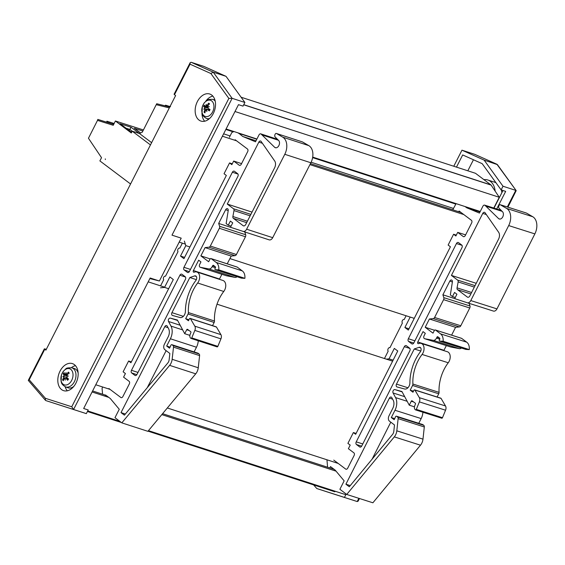 <?xml version="1.0" encoding="UTF-8"?>
<svg xmlns="http://www.w3.org/2000/svg" width="565" height="565" viewBox="0 0 565 565"><rect width="100%" height="100%" fill="white"/><g stroke="black" fill="none" stroke-linecap="round" stroke-linejoin="round"><path stroke-width="0.85" d="M493.789 208.033L499.269 197.284L491.105 185.087A1.236 0.84 -72 0 0 490.943 184.917L475.49 173.293L241.107 97.222M499.269 197.284L234.991 111.51M480.25 211.487L312.699 157.105M256.934 139.004L226.085 128.989M461.054 212.496L310.446 163.61M463.816 214.573L309.931 164.627M236.58 140.819L222.405 136.214M410.155 317.078L229.906 258.579M185.341 244.115L179.19 242.117M392.611 361.176L217.009 304.182M164.655 287.19L148.207 281.85M338.188 463.434L167.325 407.979M110.062 389.398L95.767 384.758M334.176 469.374L162.579 413.679M105.521 395.161L92.604 390.966M336.055 471.161L161.809 414.611M108.791 397.4L92.088 391.983M345.829 494.707L148.468 430.65M119.822 421.356L87.716 410.932M334.833 491.79L148.037 431.166M121.327 422.493L87.434 411.497M143.411 129.964L115.401 121.002L131.306 132.966L132.21 131.179L139.428 133.495L142.288 132.189L156.23 104.673L169.316 107.922L156.399 104.716L156.675 103.741L169.79 106.997M140.614 132.952L134.308 128.283L140.551 132.98M139.308 133.453L131.045 127.238L129.251 130.607M120.55 124.06L130.225 131.341L120.55 124.06M105.365 159.549L105.302 158.892L105.365 159.549M130.557 183.985L99.885 160.912L101.516 157.692L88.458 138.248L97.512 120.38L113.226 125.289L115.401 121.002M151.618 142.663L139.428 133.495M150.467 144.915L129.851 129.42L126.073 128.213M372.088 459.183L390.789 422.175M345.907 484.205L349.297 486.755L392.555 434.421A4.096 2.783 -72.4 0 0 393.805 431.392L394.497 424.965L389.476 421.186A4.132 2.804 107.6 0 1 389.116 415.6L392.802 408.311A7.38 5.007 -72.4 0 0 393.169 400.168L391.792 397.605A2.048 1.391 -72.4 0 0 391.164 397.054A2.048 1.391 -72.4 0 0 389.398 398.141L345.907 484.205L350.265 485.589M409.604 348.153A2.048 1.391 107.6 0 1 409.837 350.816L361.734 446.004A2.048 1.391 107.6 0 1 359.962 447.092A2.048 1.391 107.6 0 1 359.672 446.943L356.466 444.528A2.048 1.391 107.6 0 1 356.233 441.865L404.335 346.677A2.048 1.391 107.6 0 1 406.101 345.582A2.048 1.391 107.6 0 1 406.39 345.738L409.604 348.153M411.786 343.824L408.58 341.408A2.048 1.391 107.6 0 1 408.347 338.746L456.449 243.557A2.048 1.391 107.6 0 1 458.215 242.463A2.048 1.391 107.6 0 1 458.505 242.618L461.718 245.033A2.048 1.391 107.6 0 1 461.951 247.696L413.848 342.884A2.048 1.391 107.6 0 1 412.076 343.972A2.048 1.391 107.6 0 1 411.786 343.824L412.401 344.021M451.421 275.423L482.764 213.401A2.048 1.391 107.6 0 1 484.53 212.313A2.048 1.391 107.6 0 1 484.932 212.56L498.641 232.272A5.827 3.955 107.6 0 1 498.584 239.087L469.889 295.876A2.564 1.737 107.6 0 1 467.679 297.239A2.564 1.737 107.6 0 1 467.319 297.049L457.558 289.711A2.034 1.377 107.6 0 1 457.057 287.868L458.144 281.942A2.034 1.377 -72.4 0 0 457.636 280.099L451.421 275.423L476.239 283.312M465.066 206.557L466.669 207.758L479.445 213.083L482.913 206.218A2.034 1.377 107.6 0 1 484.664 205.137A2.034 1.377 107.6 0 1 484.954 205.286L498.697 218.704A4.061 2.754 -72.4 0 0 499.276 219.001A4.061 2.754 -72.4 0 0 502.885 216.607A4.061 2.754 -72.4 0 0 502.539 211.762L499.065 208.259A2.048 1.391 107.6 0 1 498.944 205.695L499.121 205.349A1.229 0.833 107.6 0 1 500.18 204.7A1.229 0.833 107.6 0 1 500.279 204.742L506.6 208.421A12.882 8.743 107.6 0 1 508.691 225.576L470.793 300.573A4.096 2.783 107.6 0 1 467.255 302.755A4.096 2.783 107.6 0 1 467.241 302.748L454.698 298.624L456.916 294.231L454.55 292.451L452.48 296.554L450.333 294.937L452.388 281.956A2.048 1.391 -72.4 0 0 451.576 280.021A2.048 1.391 -72.4 0 0 449.811 281.109L442.889 294.81L443.815 297.663A2.048 1.391 107.6 0 1 443.603 299.655L434.605 317.459A2.048 1.391 107.6 0 1 433.242 318.589L429.393 318.999L425.205 327.29L434.534 330.257M451.612 335.151L455.567 327.319L459.409 326.909A2.048 1.391 -72.4 0 0 460.772 325.779L469.769 307.981A2.048 1.391 -72.4 0 0 469.988 305.99L469.127 303.349M429.393 318.999L455.567 327.319M414.251 348.972L396.482 384.122A2.048 1.391 -72.4 0 0 397.011 386.94A2.048 1.391 -72.4 0 0 397.047 386.947L404.589 389.002A5.332 3.616 -72.4 0 0 409.908 382.759A36.895 25.044 107.6 0 1 420.304 351.868A2.867 1.949 -72.4 0 0 419.95 347.32A2.867 1.949 -72.4 0 0 419.025 347.348L414.251 348.972L420.784 351.049M414.258 318.349L410.169 317.05L404.893 327.495L408.325 330.08L450.418 246.792L448.13 245.069L453.596 234.256L455.884 235.979L457.707 232.37L465.617 234.885M333.76 460.101L345.681 469.07A2.048 1.391 -72.4 0 0 345.971 469.218A2.048 1.391 -72.4 0 0 347.736 468.131L354.114 455.51A2.048 1.391 -72.4 0 0 353.881 452.84L348.379 448.702L350.201 445.1L347.906 443.377L353.372 432.557L356.098 433.426M353.372 432.557L355.668 434.28L397.76 350.992L394.321 348.407L389.038 358.853L393.127 360.159M425.205 327.29L432.995 333.152L434.273 330.631A1.229 0.833 107.6 0 1 435.333 329.974A1.229 0.833 107.6 0 1 435.509 330.066L440.552 333.859A9.428 6.399 107.6 0 1 443.122 341.288L439.676 341.083A0.819 0.558 107.6 0 1 439.372 339.939L439.74 339.219A0.819 0.558 -72.4 0 0 439.648 338.153L437.811 336.775A0.819 0.558 -72.4 0 0 436.985 337.15L436.505 338.103A4.096 2.783 107.6 0 1 433.193 340.342L424.668 338.71A2.048 1.391 107.6 0 1 424.562 338.682A2.048 1.391 107.6 0 1 424.033 335.864L425.311 333.343L423.016 331.62L417.782 341.973A1.229 0.833 -72.4 0 0 418.1 343.661A1.229 0.833 -72.4 0 0 418.566 343.626A6.971 4.732 107.6 0 1 421.193 343.414A6.971 4.732 107.6 0 1 422.069 354.439A32.798 22.261 -72.4 0 0 412.888 384.031A2.048 1.391 107.6 0 1 412.57 385.464L410.204 390.154L412.966 392.23L413.947 390.295A0.819 0.558 107.6 0 1 414.894 390.055L419.35 397.654A4.096 2.783 107.6 0 1 419.378 401.885L416.313 409.385A0.819 0.558 107.6 0 1 415.459 409.844L415.31 409.731A3.369 2.288 107.6 0 1 414.738 405.741L415.402 404.159A0.819 0.558 -72.4 0 0 415.275 403.17L412.097 400.839A0.819 0.558 -72.4 0 0 411.271 401.221L409.265 405.183L401.934 391.517L394.907 389.596A2.048 1.391 -72.4 0 0 393.219 390.62A2.048 1.391 -72.4 0 0 393.078 392.965L395.564 397.605A11.477 7.79 107.6 0 1 394.992 410.268L391.312 417.556L394.165 419.703L395.246 417.556A1.229 0.833 107.6 0 1 396.496 416.214A1.229 0.833 107.6 0 1 396.672 416.299L397.598 416.998A2.048 1.391 107.6 0 1 398.134 418.644L396.814 430.82A8.2 5.565 107.6 0 1 394.314 436.879L346.726 494.46L339.897 489.276L344.149 480.857L335.207 470.151L330.483 466.591L329.791 467.954M443.829 350.611A1.229 0.833 107.6 0 1 443.956 350.293L446.329 345.603M442.889 294.81L454.719 298.574M452.48 296.554L455.291 297.444M467.276 302.755L493.407 311.068A4.096 2.783 -72.4 0 0 493.429 311.075A4.096 2.783 -72.4 0 0 496.96 308.893L534.864 233.896A12.882 8.743 -72.4 0 0 532.767 216.741L526.446 213.062A1.229 0.833 -72.4 0 0 526.347 213.019A1.229 0.833 -72.4 0 0 526.241 212.998M500.279 204.742L526.446 213.062M498.697 218.704L499.912 219.086M486.338 206.324L502.13 211.345M466.669 207.758L479.996 211.995M457.707 232.37L463.208 236.509A2.048 1.391 -72.4 0 0 463.498 236.657A2.048 1.391 -72.4 0 0 465.27 235.57L471.648 222.949A2.048 1.391 -72.4 0 0 471.408 220.286L459.105 211.028L458.738 211.741M404.893 327.495L408.975 328.795M384.532 358.549A0.819 0.558 107.6 0 1 384.659 358.139L388.169 351.197A2.048 1.391 107.6 0 1 388.127 348.767A2.048 1.391 107.6 0 1 389.914 347.645A2.048 1.391 107.6 0 1 389.956 347.659L402.379 323.067A2.048 1.391 107.6 0 1 402.344 320.645A2.048 1.391 107.6 0 1 404.123 319.522A2.048 1.391 107.6 0 1 404.166 319.536L406.08 315.757M389.038 358.853L386.354 359.142M453.596 234.256L456.322 235.118M452.763 209.806L456.082 203.64M465.666 349.354A0.819 0.558 -72.4 0 0 465.85 349.41L469.296 349.608A9.428 6.399 -72.4 0 0 466.718 342.185L461.676 338.386A1.229 0.833 -72.4 0 0 461.506 338.301A1.229 0.833 -72.4 0 0 461.308 338.273M443.122 341.288L469.296 349.608M440.552 333.859L466.718 342.185M450.623 346.966A2.048 1.391 -72.4 0 0 450.729 347.002A2.048 1.391 -72.4 0 0 450.835 347.03L459.359 348.669A4.096 2.783 -72.4 0 0 461.436 348.019M346.726 494.46L372.893 502.786L420.48 445.199A8.2 5.565 -72.4 0 0 422.98 439.146L424.301 426.963A2.048 1.391 -72.4 0 0 423.764 425.318L422.839 424.626A1.229 0.833 -72.4 0 0 422.669 424.534A1.229 0.833 -72.4 0 0 422.472 424.506M391.312 417.556L394.702 418.63M418.785 423.298L421.165 418.587A11.477 7.79 -72.4 0 0 422.91 412.238M409.265 405.183L414.449 406.835M415.699 409.922L441.625 418.164A0.819 0.558 -72.4 0 0 442.48 417.712L445.552 410.211A4.096 2.783 -72.4 0 0 445.517 405.974L441.06 398.382A0.819 0.558 -72.4 0 0 440.82 398.177L414.654 389.857M416.313 409.385L442.48 417.712M419.378 401.885L445.552 410.211M410.204 390.154L413.488 391.199M437.119 396.997L438.744 393.791A2.048 1.391 -72.4 0 0 439.054 392.357A32.798 22.261 107.6 0 1 448.236 362.758A6.971 4.732 -72.4 0 0 447.36 351.734L421.193 343.414M327.58 467.234L326.958 459.79M147.267 387.675L166.131 350.653M121.009 412.612L124.406 415.162L167.876 362.9A4.096 2.783 -72 0 0 169.133 359.87L169.853 353.45L164.825 349.671A4.132 2.804 108 0 1 164.486 344.085L168.193 336.811A7.38 5.014 -72 0 0 168.582 328.675L167.212 326.111A2.048 1.391 -72 0 0 166.59 325.56A2.048 1.391 -72 0 0 164.811 326.648L121.009 412.612L125.352 414.018M185.179 276.709A2.048 1.391 108 0 1 185.412 279.371L136.963 374.447A2.048 1.391 108 0 1 135.19 375.534A2.048 1.391 108 0 1 134.901 375.386L131.694 372.971A2.048 1.391 108 0 1 131.468 370.308L179.91 275.233A2.048 1.391 108 0 1 181.69 274.145A2.048 1.391 108 0 1 181.972 274.293L185.179 276.709M187.382 272.387L184.176 269.971A2.048 1.391 108 0 1 183.95 267.309L232.392 172.233A2.048 1.391 108 0 1 234.171 171.146A2.048 1.391 108 0 1 234.454 171.294L237.667 173.709A2.048 1.391 108 0 1 237.893 176.372L189.445 271.447A2.048 1.391 108 0 1 187.672 272.535A2.048 1.391 108 0 1 187.382 272.387L187.99 272.584M227.271 204.064L258.834 142.119A2.048 1.391 108 0 1 260.613 141.031A2.048 1.391 108 0 1 261.009 141.278L274.689 160.983A5.827 3.962 108 0 1 274.618 167.798L245.719 224.517A2.564 1.744 108 0 1 243.494 225.873A2.564 1.744 108 0 1 243.141 225.689L233.38 218.344A2.034 1.384 108 0 1 232.886 216.508L233.988 210.583A2.034 1.384 -72 0 0 233.486 208.746L227.271 204.064L252.039 212.108M238.543 133.036L242.724 136.469L255.507 141.794L259.003 134.936A2.034 1.384 108 0 1 260.769 133.863A2.034 1.384 108 0 1 261.051 134.011L274.788 147.423A4.061 2.761 -72 0 0 275.353 147.719A4.061 2.761 -72 0 0 278.983 145.339A4.061 2.761 -72 0 0 278.651 140.487L275.176 136.991A2.048 1.391 108 0 1 275.063 134.428L275.24 134.089A1.229 0.833 108 0 1 276.306 133.432A1.229 0.833 108 0 1 276.405 133.474L282.726 137.154A12.882 8.75 108 0 1 284.781 154.302L246.615 229.206A4.096 2.783 108 0 1 243.056 231.382L230.492 227.25L232.724 222.857L230.365 221.085L228.274 225.181L226.127 223.563L228.218 210.597A2.048 1.391 -72 0 0 227.42 208.662A2.048 1.391 -72 0 0 225.64 209.749L218.669 223.436L219.594 226.29A2.048 1.391 108 0 1 219.368 228.281L210.314 246.058A2.048 1.391 108 0 1 208.944 247.188L205.088 247.597L200.872 255.881L210.166 258.897M227.229 263.827L231.184 256.065L235.04 255.655A2.048 1.391 -72 0 0 236.403 254.525L245.464 236.749A2.048 1.391 -72 0 0 245.69 234.757L244.772 231.94M205.088 247.597L231.184 256.065M189.833 277.535L171.944 312.643A2.048 1.391 -72 0 0 172.459 315.454A2.048 1.391 -72 0 0 172.502 315.468L180.051 317.53A5.332 3.623 -72 0 0 185.405 311.294A36.895 25.072 108 0 1 195.893 280.431A2.867 1.949 -72 0 0 195.561 275.889A2.867 1.949 -72 0 0 194.628 275.911L189.833 277.535L196.359 279.647M184.352 241.071L185.829 245.634L180.518 256.072L183.95 258.657L226.339 175.461L224.051 173.738L229.552 162.932L231.848 164.655L233.684 161.053L241.573 163.617M108.904 388.522L120.825 397.485A2.048 1.391 -72 0 0 121.108 397.64A2.048 1.391 -72 0 0 122.888 396.552L129.307 383.946A2.048 1.391 -72 0 0 129.081 381.283L123.58 377.145L125.416 373.543L123.121 371.819L128.629 361.014L131.348 361.897M128.629 361.014L130.918 362.737L173.307 279.541L169.874 276.956L164.556 287.394L168.631 288.715M200.872 255.881L208.662 261.743L209.947 259.222A1.229 0.833 108 0 1 211.013 258.565A1.229 0.833 108 0 1 211.183 258.657L216.226 262.45A9.428 6.406 108 0 1 218.789 269.872L215.336 269.667A0.819 0.558 108 0 1 215.032 268.523L215.399 267.803A0.819 0.558 -72 0 0 215.307 266.744L213.478 265.359A0.819 0.558 -72 0 0 212.652 265.734L212.165 266.687A4.096 2.783 108 0 1 208.838 268.926L200.3 267.287A2.048 1.391 108 0 1 200.187 267.259A2.048 1.391 108 0 1 199.671 264.448L200.956 261.927L198.668 260.197L193.399 270.543A1.229 0.833 -72 0 0 193.703 272.231A1.229 0.833 -72 0 0 194.176 272.196A6.971 4.732 108 0 1 196.825 271.991A6.971 4.732 108 0 1 197.658 282.994A32.798 22.282 -72 0 0 188.378 312.565A2.048 1.391 108 0 1 188.06 313.999L185.673 318.681L188.442 320.758L189.423 318.822A0.819 0.558 108 0 1 190.377 318.582L194.819 326.175A4.096 2.783 108 0 1 194.84 330.405L191.747 337.898A0.819 0.558 108 0 1 190.885 338.35L190.744 338.244A3.369 2.288 108 0 1 190.186 334.254L190.85 332.672A0.819 0.558 -72 0 0 190.723 331.69L187.545 329.36A0.819 0.558 -72 0 0 186.718 329.734L184.698 333.696L177.389 320.03L170.347 318.116A2.048 1.391 -72 0 0 168.653 319.133A2.048 1.391 -72 0 0 168.504 321.471L170.99 326.111A11.477 7.797 108 0 1 170.383 338.767L166.675 346.041L169.528 348.188L170.623 346.048A1.229 0.833 108 0 1 171.88 344.707A1.229 0.833 108 0 1 172.05 344.798L172.975 345.49A2.048 1.391 108 0 1 173.504 347.136L172.156 359.305A8.2 5.572 108 0 1 169.634 365.357L121.807 422.86L114.978 417.669L119.264 409.265L110.33 398.558L105.599 395.006L105.005 396.171M219.375 279.308A1.229 0.833 108 0 1 219.495 279.011L221.89 274.3M218.669 223.436L235.563 228.917M228.274 225.181L231.078 226.092M269.152 239.85L243.056 231.382A4.096 2.783 108 0 1 243.049 231.382L269.145 239.85A4.096 2.783 -72 0 0 269.152 239.85A4.096 2.783 -72 0 0 272.711 237.674L310.877 162.769A12.882 8.75 -72 0 0 308.822 145.629L302.501 141.942A1.229 0.833 -72 0 0 302.402 141.9A1.229 0.833 -72 0 0 302.303 141.879M276.405 133.474L302.501 141.942M274.788 147.423L275.981 147.811M262.435 135.049L278.397 140.233M242.724 136.469L256.023 140.791M233.684 161.053L239.186 165.192A2.048 1.391 -72 0 0 239.468 165.34A2.048 1.391 -72 0 0 241.248 164.26L247.668 151.653A2.048 1.391 -72 0 0 247.442 148.991L235.132 139.732M180.518 256.072L184.593 257.393M185.829 245.634L189.911 246.954M160.58 285.862L163.702 279.739A2.048 1.391 108 0 1 163.666 277.309A2.048 1.391 108 0 1 165.46 276.193A2.048 1.391 108 0 1 165.496 276.207L178.01 251.644A2.048 1.391 108 0 1 177.982 249.214A2.048 1.391 108 0 1 179.776 248.106A2.048 1.391 108 0 1 179.811 248.12L182.347 243.141M164.556 287.394L160.531 287.818M229.552 162.932L232.272 163.815M238.437 133.248L256.821 139.216M229.39 137.309L231.855 132.471L233.917 131.532M241.248 278.079A0.819 0.558 -72 0 0 241.432 278.135L244.885 278.34A9.428 6.406 -72 0 0 242.321 270.918L237.279 267.125A1.229 0.833 -72 0 0 237.109 267.033A1.229 0.833 -72 0 0 236.919 267.012M218.789 269.872L244.885 278.34M216.226 262.45L242.321 270.918M226.17 275.685A2.048 1.391 -72 0 0 226.282 275.727A2.048 1.391 -72 0 0 226.396 275.755L234.927 277.394A4.096 2.783 -72 0 0 237.039 276.723M121.807 422.86L147.903 431.328L195.73 373.825A8.2 5.572 -72 0 0 198.251 367.773L199.6 355.611A2.048 1.391 -72 0 0 199.071 353.958L198.146 353.266A1.229 0.833 -72 0 0 197.976 353.174A1.229 0.833 -72 0 0 197.785 353.146M166.675 346.041L170.065 347.143M194.092 351.917L196.479 347.235A11.477 7.797 -72 0 0 198.259 340.766M184.698 333.696L189.882 335.377M191.125 338.428L216.981 346.818A0.819 0.558 -72 0 0 217.843 346.366L220.936 338.873A4.096 2.783 -72 0 0 220.915 334.642L216.473 327.057A0.819 0.558 -72 0 0 216.233 326.853L190.137 318.385M191.747 337.898L217.843 346.366M194.84 330.405L220.936 338.873M185.673 318.681L188.957 319.741M212.532 325.652L214.156 322.467A2.048 1.391 -72 0 0 214.474 321.033A32.798 22.282 108 0 1 223.754 291.469A6.971 4.732 -72 0 0 222.921 280.459L196.825 271.991M102.569 394.2L102.06 388.261L102.703 387.004M467.82 170.8L473.449 159.761M501.882 192.644A18.292 12.43 -72 0 0 501.317 189.96M495.992 182.792A18.292 12.43 -72 0 0 494.629 182.205L487.821 179.995A18.292 12.43 108 0 1 495.166 191.154M494.008 208.104L502.977 190.504M456.478 167.12L462.686 154.937L482.192 163.68L501.134 189.904L505.675 191.38L496.713 208.965M346.168 494.043L344.452 497.412L316.796 488.534L313.632 484.911M453.78 166.244L461.965 150.177L484.134 160.114L503.005 186.238L501.134 189.904M344.452 497.412L329.565 492.673L357.221 501.55L358.111 501.183L359.474 498.514M503.005 186.238L515.767 190.377L507.314 206.967M483.951 179.656A18.292 12.43 108 0 1 487.821 179.995M461.965 150.177L474.727 154.316L496.896 164.253L516.198 190.631L497.419 164.627L484.134 160.114M507.928 207.164L516.198 190.631M316.796 488.534L329.557 492.673M166.788 106.255L166.972 105.627L170.538 106.7M166.407 106.156L166.604 105.486L166.972 105.627M166.35 106.142L166.604 105.486M165.263 105.874L165.453 105.196L166.541 105.464M113.353 124.265L113.65 123.325L114.137 123.488M112.555 124.017L112.852 123.078L113.65 123.325M108.876 122.866L109.165 121.941L112.852 123.092M107.35 122.386L107.647 121.454L109.165 121.941M106.637 122.167L106.933 121.228L107.647 121.454M113.53 124.321L97.816 119.406L97.512 120.38L113.226 125.289L113.692 124.371M71.691 367.78C68.019 367.73 66.063 368.09 65.844 368.867L63.202 371.424L61.458 374.828L61.105 381.608C61.656 382.583 60.9 384.08 65.498 386.863A10.036 6.822 -72 0 0 74.276 381.876A10.036 6.822 -72 0 0 74.58 369.941A10.036 6.822 -72 0 0 71.691 367.78L74.156 368.451A10.163 6.907 108 0 1 77.08 370.64A10.163 6.907 108 0 1 78.147 373.034M73.81 386.404A10.163 6.907 108 0 1 67.892 387.767L65.498 386.863M71.833 370.485A8.489 5.77 108 0 1 67.645 384.574A8.489 5.77 108 0 1 61.373 375.301A8.489 5.77 108 0 1 71.833 370.485M67.468 376.177L67.03 375.951L67.179 374.8A16.23 9.054 -32 0 1 69.17 373.126A5.198 3.531 -72 0 0 68.492 372.13A16.23 11.851 143.4 0 0 66.628 373.988L65.745 374.051A16.067 8.969 83.3 0 1 66.027 372.547A16.067 13.179 -95.8 0 0 65.526 374.079L64.714 374.2A16.23 5.403 -135.1 0 1 64.142 372.61A5.198 3.531 -72 0 0 63.231 373.79A16.23 5.671 30.6 0 0 63.965 375.16L63.788 376.311L64.297 376.664L63.76 376.615L63.683 377.787A16.23 10.975 154.5 0 0 62.581 379.751L63.803 379.461M67.03 375.951A16.067 4.612 16.2 0 1 68.393 376.043A16.067 2.196 176.5 0 0 66.995 376.255L66.896 377.427A16.23 3.75 -142 0 0 68.52 379.087A5.198 3.531 -72 0 1 67.609 380.266L67.581 380.005A4.774 3.242 108 0 0 68.393 378.967M68.287 378.861L66.147 378.388A16.23 7.324 37.6 0 0 67.609 380.266M65.265 378.486A16.067 9.393 91.5 0 0 65.201 380.16A16.067 12.755 -106.9 0 1 65.039 378.515L65.258 378.592M64.233 378.599L65.039 378.515L64.233 378.599A16.23 9.923 -42 0 0 63.259 380.754A5.198 3.531 -72 0 1 62.581 379.751M63.76 376.615A16.067 0.819 -178.5 0 0 62.835 376.664A16.067 5.989 11.3 0 1 63.788 376.311M66.889 375.308L64.714 374.2M67.164 374.814L65.745 374.051M68.393 372.512A4.774 3.242 108 0 1 68.725 372.914A4.774 3.242 108 0 1 68.951 373.296L68.492 372.13M66.931 375.57L63.231 373.79M64.297 376.664L66.832 377.349M190.172 62.666L174.091 94.235L174.479 94.701L190.031 64.184L190.172 62.666L191.09 62.263L203.852 66.402L226.021 76.339L244.892 102.463L243.021 106.128L238.487 104.659L171.993 235.153L181.21 238.148L159.379 280.989L149.873 278.566M190.031 64.184L210.872 73.521L228.853 98.416L71.741 406.765L45.384 398.304L45.454 400.31L45.92 400.613L86.339 413.637L88.211 409.971L83.669 408.495L150.163 278.001L159.379 280.989M244.892 102.463L232.13 98.317L213.259 72.193L191.09 62.263M86.339 413.637L73.577 409.498L232.13 98.317L228.853 98.416M174.479 94.701L175.616 95.556L45.899 350.138L44.374 348.817L46.323 349.304M212.828 96.078A14.224 9.669 -72 0 0 205.787 101.17M201.959 112.965A14.224 9.669 -72 0 0 204.664 121.221M211.713 95.047A14.224 9.669 108 0 1 213.973 112.061A14.224 9.669 108 0 1 200.949 121.08A14.224 9.669 108 0 1 196.147 104.56A14.224 9.669 108 0 1 209.735 94.016A14.224 9.669 108 0 1 211.713 95.047M75.47 365.661A14.224 9.669 -72 0 0 71.345 367.695M65.173 386.728A14.224 9.669 -72 0 0 67.313 390.796M74.354 364.63A14.224 9.669 108 0 1 76.614 381.636A14.224 9.669 108 0 1 63.598 390.655A14.224 9.669 108 0 1 58.795 374.143A14.224 9.669 108 0 1 72.377 363.592A14.224 9.669 108 0 1 74.354 364.63M45.384 398.304L29.21 379.8L28.285 380.393L45.454 400.31M71.741 406.765L73.577 409.498L45.92 400.613M210.872 73.521L213.259 72.193L226.021 76.339M208.951 109.744A4.584 3.115 108 0 1 209.128 108.981M205.173 111.764L204.05 112.195A16.23 12.261 135.5 0 1 204.841 109.85L204.692 108.741L208.57 109.667M211.663 100.909A8.489 5.77 108 0 1 210.074 115.182A8.489 5.77 108 0 1 201.853 109.003A8.489 5.77 108 0 1 211.663 100.909M208.054 107.032L207.849 105.895A16.23 10.34 -48.9 0 1 209.53 103.84A5.198 3.531 -72 0 0 208.64 103.169A16.23 12.691 121.9 0 0 207.129 105.351L206.239 105.712A16.067 7.564 67.7 0 1 206.218 104.327A16.067 12.112 -117.3 0 0 206.013 105.81L205.201 106.227A16.23 2.641 -146.2 0 1 204.276 105.161A5.198 3.531 -72 0 0 203.562 106.552A16.23 2.74 20.2 0 0 204.622 107.364L204.671 108.452L205.201 108.826M207.92 106.976A16.067 7.394 5.6 0 1 209.318 106.665A16.067 4.831 165.3 0 0 207.948 107.265L208.061 108.381A16.23 0.819 -152.5 0 0 210.018 109.476A5.198 3.531 -72 0 1 209.304 110.874L209.212 110.691A4.774 3.242 108 0 0 209.876 109.398M204.05 112.195A5.198 3.531 -72 0 0 204.933 112.859A16.23 10.763 -60.5 0 1 205.561 110.387L206.373 110.005A16.067 11.356 -125.8 0 0 206.839 111.531A16.067 8.327 74.9 0 1 206.599 109.907L207.489 109.511A16.23 4.562 26.5 0 0 209.304 110.874M209.643 109.878L207.27 109.412L209.608 109.949M206.606 109.984L206.169 109.9L206.621 110.083M204.692 108.741A16.067 3.609 170.8 0 0 203.739 109.2A16.067 8.623 0 0 1 204.671 108.452M207.835 107.47L205.201 106.227M207.659 106.389L206.239 105.712M209.135 104.285L208.64 103.169M207.687 107.399A3.051 2.076 108 0 0 207.475 107.83L203.562 106.552M206.479 105.846L206.013 105.81M206.712 105.853L207.659 106.354M208.598 108.685L208.464 109.575M490.943 184.917L243.755 104.687M491.105 185.087L243.706 104.793M455.665 204.05L312.615 157.621M233.218 131.85L225.845 129.463M453.455 208.429L311.131 162.24M230.089 135.939L223.62 133.834M142.874 131.024L134.308 128.283M131.045 127.238L119.957 123.693M130.183 131.384L131.843 131.913M359.672 446.943L360.286 447.134M356.466 444.528L361.635 446.173M408.58 341.408L413.75 343.054M408.347 338.746L414.887 340.822M456.449 243.557L461.986 245.316M457.636 280.099L475.059 285.643M458.144 281.942L474.332 287.091M457.057 287.868L471.598 292.493M457.558 289.711L470.864 293.941M467.319 297.049L468.081 297.296M482.764 213.401L486.303 214.531M356.233 441.865L362.772 443.942M404.335 346.677L409.872 348.436M389.398 398.141L392.633 399.173M396.482 384.122L407.944 387.767M417.782 341.973L443.956 350.293M433.242 318.589L459.409 326.909M434.605 317.459L460.772 325.779M443.603 299.655L469.769 307.981M443.815 297.663L469.988 305.99M449.811 281.109L452.388 281.928M470.793 300.573L496.96 308.893M508.691 225.576L534.864 233.896M506.6 208.421L532.767 216.741M484.954 205.286L501.254 210.47M463.208 236.509L463.823 236.707M345.681 469.07L346.296 469.261M439.676 341.083L465.85 349.41M435.509 330.066L461.676 338.386M424.668 338.71L450.835 347.03M433.193 340.342L459.359 348.669M436.505 338.103L439.775 339.141M436.985 337.15L439.28 337.884M394.314 436.879L420.48 445.199M396.814 430.82L422.98 439.146M398.134 418.644L424.301 426.963M397.598 416.998L423.764 425.318M396.672 416.299L422.839 424.626M394.992 410.268L421.165 418.587M395.564 397.605L407.181 401.298M393.078 392.965L404.688 396.658M394.907 389.596L402.139 391.898M411.271 401.221L413.629 401.969M419.35 397.654L445.517 405.974M414.894 390.055L441.06 398.382M412.57 385.464L438.744 393.791M412.888 384.031L439.054 392.357M422.069 354.439L448.236 362.758M419.025 347.348L420.692 347.871M134.901 375.386L135.508 375.584M131.694 372.971L136.857 374.652M184.176 269.971L189.339 271.645M183.95 267.309L190.476 269.427M232.392 172.233L237.957 174.041M233.486 208.746L250.881 214.389M233.988 210.583L250.147 215.83M232.886 216.508L247.399 221.219M233.38 218.344L246.665 222.659M243.141 225.689L243.896 225.929M258.834 142.119L262.393 143.277M131.468 370.308L137.994 372.434M179.91 275.233L185.475 277.041M164.811 326.648L168.059 327.7M171.944 312.643L183.364 316.351M193.399 270.543L219.495 279.011M208.944 247.188L235.04 255.655M210.314 246.058L236.403 254.525M219.368 228.281L245.464 236.749M219.594 226.29L245.69 234.757M225.64 209.749L228.218 210.59M246.615 229.206L272.711 237.674M284.781 154.302L310.877 162.769M282.726 137.154L308.822 145.629M261.051 134.011L277.528 139.357M239.186 165.192L239.786 165.39M120.825 397.485L121.426 397.682M215.336 269.667L241.432 278.135M211.183 258.657L237.279 267.125M200.3 267.287L226.396 275.755M208.838 268.926L234.927 277.394M212.165 266.687L215.427 267.746M212.652 265.734L214.982 266.496M169.634 365.357L195.73 373.825M172.156 359.305L198.251 367.773M173.504 347.136L199.6 355.611M172.975 345.49L199.071 353.958M172.05 344.798L198.146 353.266M170.383 338.767L196.479 347.235M170.99 326.111L182.672 329.904M168.504 321.471L180.186 325.263M170.347 318.116L177.622 320.475M186.718 329.734L189.12 330.518M194.819 326.175L220.915 334.642M190.377 318.582L216.473 327.057M188.06 313.999L214.156 322.467M188.378 312.565L214.474 321.033M197.658 282.994L223.754 291.469M194.628 275.911L196.302 276.454M358.86 498.323L357.214 501.55M169.041 106.813L169.175 106.333M167.72 106.481L167.876 105.938M63.563 374.058A4.774 3.242 108 0 1 64.283 373.091M63.45 380.273A4.774 3.242 108 0 1 62.969 379.511M63.683 377.787L65.152 378.366M66.628 373.988L67.652 374.369M63.965 375.16L66.924 375.782M29.21 379.8L44.762 349.283M215.209 101.121A10.036 6.822 -72 0 0 214.213 100.146A10.036 6.822 -72 0 0 212.61 99.355L214.919 99.984M212.61 99.355C208.93 99.306 206.981 99.666 206.755 100.443L204.12 103.007L202.369 106.404L202.016 113.184C202.574 114.158 201.811 115.656 206.409 118.445A10.036 6.822 -72 0 0 209.551 118.537M208.605 103.6A4.774 3.242 108 0 1 209.304 104.087M203.944 106.729A4.774 3.242 108 0 1 204.551 105.507M205.024 112.407A4.774 3.242 108 0 1 204.389 111.884M204.841 109.85L205.674 110.147M207.129 105.351L208.026 105.662M204.622 107.364L207.793 108M131.864 131.864L130.225 131.341M467.255 302.755L493.429 311.075M500.18 204.7L526.347 213.019M484.664 205.137L501.176 210.385M439.584 341.069L465.751 349.389M435.333 329.974L461.506 338.301M424.562 338.682L450.729 347.002M396.496 416.214L422.669 424.534M415.572 409.9L441.738 418.22M276.306 133.432L302.402 141.9M260.769 133.863L277.443 139.273M215.237 269.653L241.333 278.121M211.013 258.565L237.109 267.033M200.187 267.259L226.282 275.727M171.88 344.707L197.976 353.174M190.998 338.414L217.094 346.882M497.002 164.295L474.84 154.365M68.725 372.914L69.015 373.43M68.407 378.91L67.546 380.026M64.742 378.282L65.321 378.395M65.83 378.162L68.019 378.599M28.285 380.393L44.374 348.817M206.409 118.445L208.655 119.286M209.855 109.377L209.177 110.712"/></g></svg>
